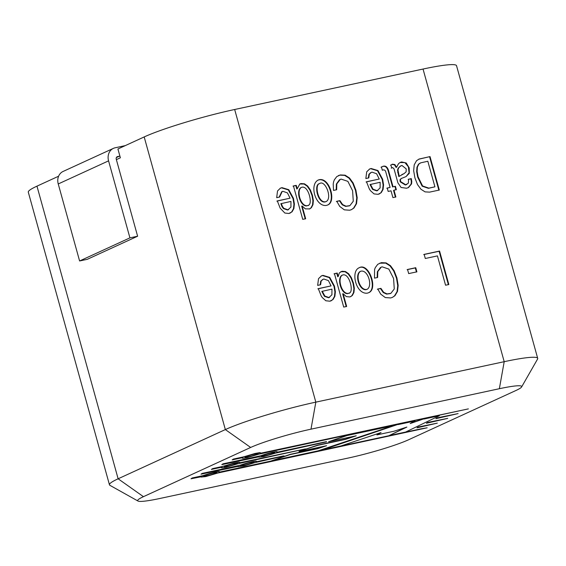 <?xml version="1.0" encoding="UTF-8"?>
<svg xmlns="http://www.w3.org/2000/svg" width="566" height="566" viewBox="0 0 566 566"><rect width="100%" height="100%" fill="white"/><g stroke="black" fill="none" stroke-linecap="round" stroke-linejoin="round"><path stroke-width="0.85" d="M202.211 473.388L201.008 474.188L202.211 473.388L239.956 465.273L251.884 461.757L256.058 461.134L256.624 461.481L256.009 462.061L283.474 455.934L256.504 461.722M283.531 456.154L284.245 456.012L283.474 455.934M223.004 463.844L221.801 464.644L223.004 463.844L260.749 455.736L272.678 452.213L276.852 451.59L277.418 451.944L276.802 452.524L325.16 441.905L277.298 452.177M325.224 442.124L326.483 441.629L325.16 441.905M305.421 448.923L238.081 463.703L226.159 467.219L221.985 467.841L221.476 467.714L221.985 467.155L211.373 469.433L234.112 463.278L239.015 462.394L240.041 462.507L239.418 463.087L305.421 448.923L239.92 462.747M221.532 467.254L221.476 467.714M240.041 462.507L238.958 462.174L234.048 463.059L223.188 466.32L212.646 468.598L211.373 469.433M468.365 408.885L258.874 454.158L246.953 457.675L242.779 458.297L242.269 458.17L242.779 457.611L232.166 459.889L256.15 453.458L260.325 452.835L260.813 453.104L260.211 453.543L468.365 408.885L260.714 453.203M242.326 457.71L242.269 458.17M260.834 452.963L259.752 452.63L254.841 453.515L243.988 456.776L233.44 459.054L232.166 459.889M437.009 417.892L435.855 418.698L437.009 417.892L458.106 413.59L435.855 418.698M427.571 422.455L426.41 423.262L427.571 422.455L447.713 418.366L426.41 423.262M418.125 427.026L416.972 427.832L418.125 427.026L437.313 423.135L416.972 427.832M405.306 427.585L389.196 435.579L406.876 427.075L393.95 431.25L376.921 434.9L379.949 432.933M398.061 424.366L322.684 449.864L398.061 424.366L414.892 420.75L410.166 423.559L423.906 418.819L411.291 422.951M423.962 419.038L439.393 415.727L423.906 418.819M192.256 477.959L190.983 478.794L192.256 477.959L202.798 475.681L214.903 472.136L219.077 471.513L219.65 471.867L219.028 472.447L421.429 428.752L219.53 472.101M421.486 428.971L427.181 427.79L421.429 428.752M143.446 496.672A45.888 4.478 164.5 0 0 137.998 501.044A45.888 4.478 164.5 0 0 160.001 498.455L348.373 458.014A45.888 4.478 164.5 0 0 408.694 439.718L515.916 390.505A45.888 4.478 164.5 0 0 521.597 386.981A45.888 4.478 164.5 0 0 499.361 388.715L310.989 429.162A45.888 4.478 164.5 0 0 250.667 447.458L143.446 496.672L118.124 478.794L225.346 429.58L144.189 136.937L117.926 148.985L120.367 157.787L116.377 159.626M299.081 451.618L326.61 445.704L317.668 448.682L290.231 454.569L271.418 460.873L318.071 450.854L393.306 425.618L347.078 435.544L328.584 441.728L356.24 435.792L345.458 439.4L317.816 445.336L299.018 451.392L317.752 445.117L345.394 439.181L354.238 436.223M328.584 441.728L347.015 435.325L393.306 425.618M271.418 460.873L290.174 454.349L317.611 448.463L324.573 446.142M279.611 197.039L282.179 191.52L282.887 191.308L287.436 192.893L290.068 198.178L277.319 200.916L280.198 208.196L284.854 213.049L288.872 213.481L292.063 211.804L293.895 208.571L294.384 204.022L293.45 198.369L288.766 189.695L281.974 187.65L280.396 188.167L277.531 190.954L276.689 197.668L279.611 197.039M387.229 188.039L388.17 191.428L391.021 190.82L392.903 197.605L395.867 196.968L393.986 190.183L396.349 189.674L395.408 186.278L393.045 186.787L388.587 170.706C387.243 166.241 384.866 165.017 381.449 167.041L382.34 170.26C383.918 169.496 385.029 169.934 385.679 171.562L390.08 187.424L387.229 188.039M408.595 179.196L408.369 183.122L405.772 184.785L400.594 181.594L400.41 179.521L401.372 178.467L406.006 176.599L409.289 173.338L409.218 167.897L406.261 163.008L401.641 161.954L400.275 162.4L398.584 163.595L396.54 167.26L394.884 164.557L392.486 164.182L390.887 165.017L391.714 167.989L392.691 167.593L394.021 168.831L397.905 182.853L401.082 187.48L406.501 188.223L408.482 187.579L411.546 183.9L411.779 181.636L411.291 178.615L408.595 179.196M343.711 307.083L346.654 306.454L343.116 293.697L346.321 296.584L349.668 296.945L350.757 296.591L352.363 295.424L353.941 292.431L354.337 288.257L353.439 283.092L351.352 277.637L348.628 273.732L345.479 271.546L342.069 271.263L339.388 272.847L338.178 276.541L337.209 273.06L334.442 273.654L343.711 307.083M367.242 293.174L368.53 292.756C378.541 289.325 368.756 262.122 359.162 267.76C350.418 271.263 355.957 294.426 367.242 293.174M377.777 289.028L380.713 294.136L385.297 297.567L390.66 297.942L392.415 297.391L394.948 295.707L397.495 291.426L398.167 285.406L396.908 277.892L394.127 270.76L390.49 265.709L386.118 262.907L381.3 262.652L377.741 264.329L375.329 267.555L374.565 269.529L374.508 278.139L377.628 277.474L377.784 271.588L381.279 267.095L382.156 266.841L388.835 269.076L393.575 278.465L394.269 288.964L390.865 293.365L387.031 293.903L383.663 292.325L380.918 288.356L377.777 289.028M408.687 273.597L416.887 271.843L415.741 267.711L407.548 269.473L408.687 273.597M445.562 285.214L448.838 284.514L439.563 251.056L424.153 254.367L425.299 258.492L437.433 255.889L445.562 285.214M310.989 429.162L315.828 402.136L504.2 361.688L423.043 69.045L234.671 109.493A68.833 6.714 164.5 0 0 144.189 136.937M320.604 284.755L321.155 280.998L323.165 279.236L323.879 279.024L328.421 280.609L331.06 285.894L318.311 288.632L321.191 295.912L322.287 297.582L325.839 300.765L329.865 301.197L333.034 299.527L334.888 296.287L335.369 291.738L334.435 286.085L329.752 277.411L322.967 275.366L321.495 275.833L318.524 278.67L317.653 285.391L320.604 284.755M430.026 156.591L419.116 159.039L416.484 160.765L414.213 164.876L413.661 170.727L414.928 177.95L417.496 184.573L420.984 189.277L425.066 191.874L429.552 192.136L439.301 190.042L430.026 156.591L418.677 159.237M368.791 177.894L369.329 174.137L371.36 172.368L372.067 172.156L376.616 173.748L379.248 179.033L366.499 181.771L369.379 189.051L370.482 190.714L374.034 193.905L378.053 194.329L381.222 192.666L383.076 189.419L383.564 184.877L382.63 179.224L377.947 170.543L371.14 168.505L369.676 168.972L366.711 171.802L365.848 178.523L368.791 177.894M336.791 201.312L339.72 206.413L344.333 209.845L349.668 210.227L351.408 209.682L353.976 207.984L356.523 203.703L357.196 197.683L355.915 190.176L353.156 183.037L349.498 177.993L345.133 175.191L340.315 174.936L336.756 176.613L334.343 179.832L333.6 181.806L333.211 184.049L333.523 190.424L336.664 189.751L336.798 183.872L340.286 179.38L341.171 179.125L347.864 181.353L352.604 190.749L353.276 201.248L349.887 205.642L346.045 206.187L342.671 204.609L339.925 200.64L336.791 201.312M326.257 205.451L327.523 205.055C336.933 201.977 329.27 175.693 318.248 180.016C309.107 184.53 315.481 206.823 326.257 205.451M302.725 219.367L305.668 218.738L302.131 205.982L305.35 208.861L309.744 208.889L311.378 207.708L312.97 204.708L313.352 200.541L312.453 195.369L310.366 189.921L307.642 186.016L304.487 183.823L301.084 183.547L299.81 183.971L297.207 188.818L296.244 185.337L293.45 185.938L302.725 219.367M521.597 386.981L537.558 359.085A68.833 6.714 164.5 0 0 537.7 358.363L456.543 65.72A68.833 6.714 164.5 0 0 423.043 69.045M58.602 176.217L36.967 186.15A68.833 6.714 164.5 0 0 28.3 192.164L109.457 484.807A68.833 6.714 164.5 0 0 109.953 485.352L137.998 501.044M234.671 109.493L315.828 402.136A68.833 6.714 164.5 0 0 225.346 429.58L250.667 447.458M36.967 186.15L118.124 478.794A68.833 6.714 164.5 0 0 109.457 484.807M537.7 358.363A68.833 6.714 164.5 0 0 504.2 361.688L499.361 388.715M448.399 284.712L439.124 251.262L439.563 251.056M439.124 251.262L423.722 254.566M416.449 272.041L415.303 267.916L415.741 267.711M415.303 267.916L407.11 269.678M390.427 293.563L386.599 294.108L383.224 292.523L380.479 288.554L377.338 289.226M380.479 288.554L380.918 288.356M392.394 297.398L394.509 295.905L397.056 291.624L397.728 285.604L396.469 278.097L393.688 270.958L390.052 265.914L385.679 263.112L379.645 263.204M377.182 277.566L377.345 271.786L380.493 267.449M367.037 289.318L366.025 289.686C359.085 290.478 354.578 274.751 360.125 271.489L360.28 271.425M366.464 289.481C359.523 290.28 355.016 274.545 360.563 271.291C367.872 268.984 372.909 285.929 367.214 289.247L366.464 289.481M368.332 292.848C377.961 289.092 368.218 262.355 358.724 267.959M346.222 306.652L342.685 293.895L343.116 293.697M350.538 296.69L351.925 295.622L353.502 292.629L353.906 288.455L353.007 283.29L350.92 277.835L348.189 273.937L345.041 271.744L340.817 271.701M337.209 273.06L336.77 273.258L337.739 276.739L338.178 276.541M347.814 293.591C341.241 294.504 336.713 278.606 341.807 275.38L342.055 275.281M348.253 293.393C341.68 294.306 337.152 278.408 342.246 275.182C349.335 271.97 353.969 291.9 349.441 292.94L348.253 293.393M336.77 273.258L334.004 273.852M329.596 297.348L328.535 297.737L324.417 296.294L321.813 291.419L331.959 289.134L331.924 294.787L328.966 297.532L324.856 296.089L322.252 291.221M320.144 284.854L320.724 281.196L322.726 279.441M317.873 288.837L331.06 285.894M331.046 300.836L332.596 299.732L334.449 296.485L334.93 291.943L334.004 286.29L329.313 277.609L322.528 275.564L321.269 275.946M438.862 190.24L429.587 156.789M420.057 163.128L418.423 164.289L416.944 167.31L416.668 171.647L417.658 177.073L422.151 186.172L428.398 188.329L434.921 186.822L428.837 188.131L422.59 185.966L418.097 176.875L417.107 171.448L417.375 167.112L418.861 164.083L420.68 162.852L427.825 161.246L434.921 186.822M399.249 176.359L397.955 170.055L398.613 167.989L399.992 166.376L401.938 165.463L406.211 168.894L406.126 171.852L404.096 173.592L398.811 176.564L397.516 170.26L398.174 168.187L400.707 165.902M403.657 173.797L401.825 174.59M408.143 187.728L411.107 184.099L411.341 181.842L410.852 178.821L408.157 179.394M410.852 178.821L411.291 178.615M406.735 184.502L405.334 184.983L400.162 181.792L399.971 179.719L401.089 178.608M406.105 176.564L409.077 172.793L408.369 166.829L404.902 162.605L400.042 162.513M391.835 164.437L394.445 164.756L396.101 167.458L396.54 167.26M391.276 168.187L392.139 167.784M390.08 187.424L386.79 188.237M395.429 197.173L393.547 190.381L393.986 190.183M395.91 189.879L394.969 186.483L395.408 186.278M394.969 186.483L393.045 186.787M392.606 186.992L388.149 170.904C386.804 166.439 384.427 165.222 381.01 167.246M377.805 190.48L376.723 190.869L372.605 189.426L370.001 184.558L380.147 182.273L380.111 187.919L377.161 190.671L373.044 189.228L370.44 184.353M368.339 177.993L368.89 174.335L370.624 172.701M366.06 181.969L379.248 179.033M379.241 193.975L380.791 192.865L382.637 189.624L383.125 185.075L382.192 179.422L377.508 170.748L370.702 168.703L369.457 169.078M349.448 205.847L345.607 206.385L342.232 204.807L339.494 200.838L336.353 201.51M339.494 200.838L339.925 200.64M351.408 209.682L353.538 208.189L356.092 203.901L356.757 197.881L355.476 190.374L352.717 183.235L349.059 178.191L344.694 175.396L339.876 175.135L338.376 175.594M336.211 189.843L336.36 184.07L339.494 179.733M326.066 201.595L325.04 201.963C317.696 203.371 313.812 184.686 319.217 183.738L319.656 183.54C325.096 179.641 332.624 198.001 326.207 201.538L325.478 201.765C318.134 203.173 314.25 184.481 319.656 183.54M327.346 205.125C336.346 201.758 328.74 175.899 317.809 180.214M305.23 218.936L301.692 206.18L302.131 205.982M309.56 208.967L310.939 207.906L312.531 204.913L312.913 200.739L312.015 195.574L309.927 190.119L307.204 186.214L304.048 184.028L299.761 184.007M296.244 185.337L295.806 185.535L296.768 189.023L297.207 188.818M306.822 205.875C300.256 206.788 295.728 190.891 300.822 187.664L301.062 187.558M307.26 205.677C300.688 206.59 296.167 190.685 301.261 187.466C308.35 184.254 312.977 204.185 308.456 205.225L307.26 205.677M295.806 185.535L293.011 186.136M288.603 209.632L287.542 210.014L283.446 208.571L282.045 206.71L280.842 203.696L290.966 201.418L290.931 207.064L287.981 209.816L283.884 208.366L282.484 206.505L281.281 203.498M279.158 197.138L281.741 191.718M276.88 201.121L290.068 198.178M290.068 213.12L291.624 212.009L293.457 208.769L293.945 204.227L293.011 198.574L288.327 189.893L281.535 187.848L280.227 188.252M427.181 427.79L217.691 473.056L205.769 476.579L201.086 477.067M201.305 476.735L190.983 478.794M192.32 478.178L201.864 475.9M201.928 476.119L202.798 475.681M202.861 475.9L203.88 475.306M203.944 475.525L204.906 474.938M204.963 475.157L206.017 474.556M206.081 474.775L207.213 474.174M207.276 474.393L208.465 473.799M208.529 474.018L209.76 473.424M209.816 473.643L211.068 473.063M211.125 473.289L212.37 472.73M212.434 472.95L213.658 472.419M213.722 472.638L214.903 472.136M214.967 472.355L216.049 471.903M216.113 472.122L217.047 471.726M217.111 471.945L217.889 471.598M217.945 471.825L218.568 471.535M218.625 471.754L219.077 471.513M204.588 475.709A6.827 0.665 -15.5 0 1 211.903 473.374A6.827 0.665 -15.5 0 1 216.884 472.652A6.827 0.665 -15.5 0 1 210.481 475.122A6.827 0.665 -15.5 0 1 203.725 476.303A6.827 0.665 -15.5 0 1 204.588 475.709M439.393 415.727L405.624 432.056L389.196 435.579M376.921 434.9L381.045 432.565L341.114 445.902L322.684 449.864M398.124 424.585L414.949 420.97M418.182 427.245L437.313 423.135M427.627 422.675L447.713 418.366M437.072 418.111L458.106 413.59M245.913 456.776A6.82 0.665 -15.5 0 1 253.221 454.441A6.82 0.665 -15.5 0 1 258.195 453.727A6.82 0.665 -15.5 0 1 251.806 456.189A6.82 0.665 -15.5 0 1 245.057 457.37A6.82 0.665 -15.5 0 1 245.913 456.776M225.105 466.32A6.842 0.665 -15.5 0 1 232.435 463.986A6.842 0.665 -15.5 0 1 237.423 463.264A6.842 0.665 -15.5 0 1 231.013 465.733A6.842 0.665 -15.5 0 1 224.242 466.922A6.842 0.665 -15.5 0 1 225.105 466.32M326.54 441.848L275.465 453.133L263.537 456.656L258.853 457.144M259.079 456.812L221.801 464.644M223.068 464.063L224.101 463.604M224.157 463.823L260.749 455.736M260.813 455.955L261.655 455.382M261.718 455.602L262.674 455.014M262.737 455.234L263.791 454.632M263.855 454.852L264.987 454.25M265.044 454.47L266.239 453.875M266.296 454.095L267.527 453.5M267.591 453.72L268.836 453.14M268.9 453.366L270.145 452.807M270.201 453.026L271.432 452.496M271.489 452.715L272.678 452.213M272.734 452.432L273.824 451.979M273.88 452.199L274.814 451.802M274.878 452.022L275.656 451.675M275.72 451.894L276.335 451.611M276.399 451.831L276.852 451.59M262.497 455.757A6.82 0.665 -15.5 0 1 269.805 453.423A6.82 0.665 -15.5 0 1 274.779 452.708A6.82 0.665 -15.5 0 1 268.39 455.17A6.82 0.665 -15.5 0 1 261.641 456.352A6.82 0.665 -15.5 0 1 262.497 455.757M284.245 456.012L254.672 462.677L243.988 465.917L238.06 466.688M238.286 466.356L201.008 474.188M202.274 473.608L203.307 473.148M203.364 473.367L239.956 465.273M240.019 465.5L240.861 464.927M240.925 465.146L241.88 464.559M241.944 464.778L242.998 464.177M243.062 464.396L244.194 463.795M244.25 464.014L245.446 463.413M245.502 463.639L246.734 463.045M246.797 463.264L248.042 462.684M248.106 462.903L249.351 462.351M249.408 462.571L250.632 462.04M250.696 462.259L251.884 461.757M251.941 461.976L253.03 461.523M253.087 461.743L254.021 461.347M254.084 461.566L254.863 461.219M254.926 461.439L255.542 461.156M255.606 461.375L256.058 461.134M241.675 465.294A6.905 0.672 -15.5 0 1 249.075 462.931A6.905 0.672 -15.5 0 1 254.12 462.203A6.905 0.672 -15.5 0 1 247.639 464.7A6.905 0.672 -15.5 0 1 240.805 465.896A6.905 0.672 -15.5 0 1 241.675 465.294M216.757 472.575A6.827 0.665 -15.5 0 1 210.425 474.902A6.827 0.665 -15.5 0 1 203.795 476.169M253.993 462.125A6.905 0.672 -15.5 0 1 247.583 464.481A6.905 0.672 -15.5 0 1 240.868 465.761M237.295 463.179A6.842 0.665 -15.5 0 1 230.949 465.514A6.842 0.665 -15.5 0 1 224.306 466.787M274.651 452.623A6.82 0.665 -15.5 0 1 268.326 454.951A6.82 0.665 -15.5 0 1 261.711 456.21M258.068 453.642A6.82 0.665 -15.5 0 1 251.743 455.97A6.82 0.665 -15.5 0 1 245.12 457.236M119.313 156.223L117.572 156.591A2.292 1.953 65.3 0 0 116.256 159.209L137.616 236.22L129.925 237.869L108.573 160.857A11.469 9.764 -114.7 0 1 113.398 148.37A11.469 9.764 -114.7 0 1 115.131 147.79L125.284 145.611M137.616 236.22L87.284 259.32L79.601 260.968L58.241 183.957A11.469 9.764 -114.7 0 1 63.067 171.47L113.398 148.37M129.925 237.869L79.601 260.968M397.7 172.566L398.139 172.368M117.572 156.591L116.907 156.895M108.573 160.857L58.241 183.957M119.865 155.968L116.37 157.567M379.722 263.381L380.161 263.183M366.768 289.438L367.207 289.24M368.084 292.947L368.523 292.742M358.731 267.987L359.169 267.782M350.198 296.726L350.63 296.527M341.807 275.373L342.246 275.175M349.095 293.329L349.533 293.131M329.179 297.518L329.617 297.32M330.537 301.02L330.976 300.822M321.071 276.059L321.509 275.854M400.445 166.036L400.884 165.831M406.423 184.636L406.862 184.438M401.252 178.502L401.69 178.297M390.547 165.215L390.986 165.017M391.764 167.939L392.203 167.741M408.036 187.763L408.475 187.565M377.345 190.657L377.784 190.459M378.725 194.152L379.163 193.954M369.258 169.206L369.69 169.001M338.51 175.679L338.949 175.481M325.761 201.722L326.2 201.524M327.077 205.232L327.516 205.034M317.809 180.229L318.248 180.023M309.17 209.003L309.609 208.804M300.822 187.657L301.261 187.459M308.109 205.614L308.541 205.408M288.186 209.802L288.625 209.604M289.566 213.304L290.004 213.099M280.007 188.471L280.446 188.266M281.755 187.7L281.316 187.898"/></g></svg>
